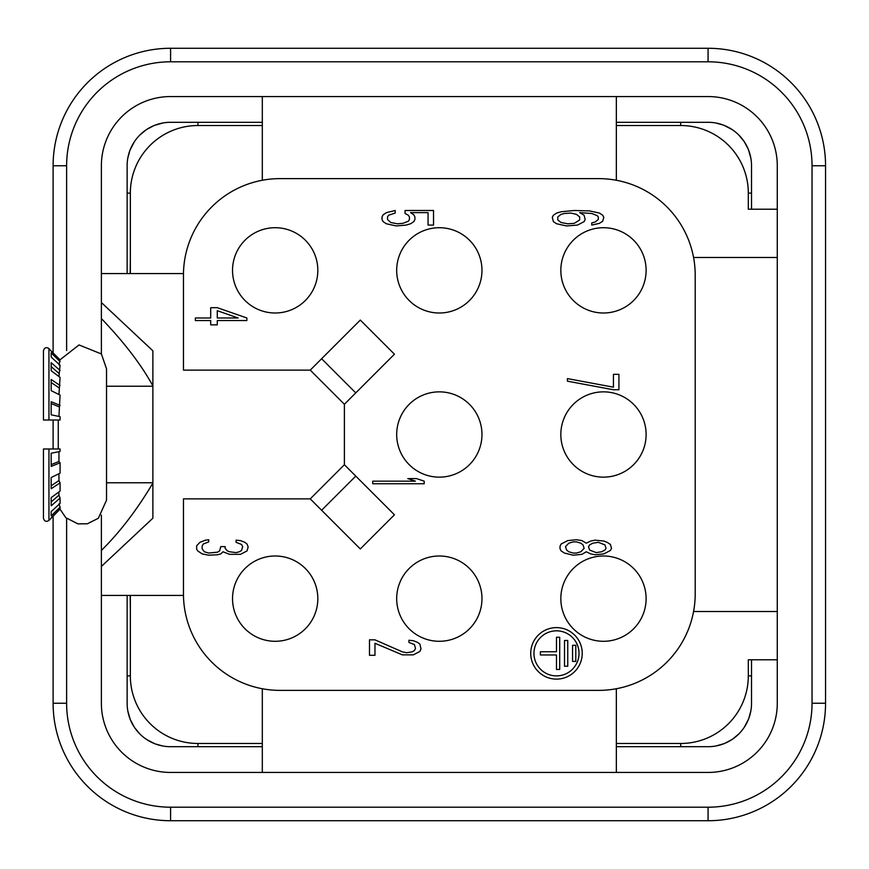 <?xml version="1.0" encoding="UTF-8"?>
<svg xmlns="http://www.w3.org/2000/svg" width="869" height="869" viewBox="0 0 869 869"><rect width="100%" height="100%" fill="white"/><g stroke="black" fill="none" stroke-linecap="round" stroke-linejoin="round"><path stroke-width="1.3" d="M127.135 273.572L127.135 165.751A43.45 43.45 0 0 1 170.585 122.301L262.308 122.301M262.308 746.699L170.585 746.699A43.45 43.45 0 0 1 127.135 703.249L127.135 595.428M751.522 659.799L751.522 703.249A43.45 43.45 0 0 1 708.072 746.699L616.349 746.699M616.349 122.301L708.072 122.301A43.45 43.45 0 0 1 751.522 165.751L751.522 209.201M101.38 353.944L101.38 165.751A69.194 69.194 0 0 1 170.585 96.557L708.072 96.557A69.194 69.194 0 0 1 777.277 165.751L777.277 611.515L693.56 611.515M262.308 688.737L262.308 772.443L170.585 772.443A69.194 69.194 0 0 1 101.38 703.249L101.38 515.056M777.277 611.515L777.277 703.249A69.194 69.194 0 0 1 708.072 772.443L616.349 772.443L616.349 688.737M53.107 516.056L53.107 703.249A117.478 117.478 0 0 0 170.585 820.727L708.072 820.727A117.478 117.478 0 0 0 825.55 703.249L825.55 165.751A117.478 117.478 0 0 0 708.072 48.273L170.585 48.273A117.478 117.478 0 0 0 53.107 165.751L53.107 352.944M53.107 420.02L53.107 448.98M130.35 259.092L130.165 273.572M101.38 273.572L183.457 273.572L183.457 275.18A96.557 96.557 0 0 1 280.014 178.623L598.643 178.623A96.557 96.557 0 0 1 695.2 275.18L695.2 593.82A96.557 96.557 0 0 1 598.643 690.377L280.014 690.377A96.557 96.557 0 0 1 183.457 593.82L183.457 595.428L101.38 595.428M127.83 157.973L129.818 150.706M130.154 149.826L134.217 141.973M139.866 135.021L146.003 129.926M146.807 129.383L153.748 125.701M154.66 125.321L162.807 123.007M715.86 123.007L723.117 124.995M723.996 125.321L731.861 129.394M738.802 135.032L743.897 141.169M744.44 141.984L748.133 148.914M748.502 149.837L750.827 157.984M750.816 711.027L748.839 718.294M748.502 719.174L744.44 727.027M738.791 733.979L732.654 739.074M731.85 739.617L724.909 743.299M723.996 743.679L715.85 745.993M162.796 745.993L155.54 744.005M154.66 743.679L146.796 739.606M139.855 733.968L134.749 727.831M134.217 727.016L130.524 720.086M130.154 719.163L127.83 711.016M130.165 595.428L130.35 609.908M101.38 302.542L152.879 350.815L152.879 385.923C141.419 364.882 124.245 342.429 101.38 318.554M344.385 404.27L310.244 370.129L360.309 320.064L394.45 354.194L344.385 404.27L344.385 464.73L394.45 514.806L360.309 548.936L310.244 498.871L344.385 464.73M101.38 550.446C119.987 532.067 137.15 509.614 152.879 483.077L152.879 518.185L101.38 566.458M152.879 518.185L152.879 350.815M59.994 509.136L65.794 517.685L77.917 523.877L87.378 523.779L98.327 518.293L106.529 500.153L106.529 482.773L152.879 482.773M60.004 359.809L79.025 344.939L101.401 353.965L106.529 368.847L106.529 386.227L152.879 386.227M58.951 364.969L60.07 359.864L51.184 351.033M58.951 376.527L60.07 365.219L51.184 357.105L51.152 352.868L60.07 361.613M58.951 394.526L60.07 377.363L51.184 370.759L51.152 362.655L60.07 370.433M58.951 416.447L60.07 395.091L51.184 390.648L51.152 379.471L60.07 385.521M58.256 434.5L58.256 448.98L58.256 420.02L60.07 420.02L60.07 416.675L51.184 414.828L51.152 401.684L60.07 405.399M58.951 451.706L58.951 461.472L60.07 462.797L51.184 466.414L51.152 453.238L60.07 451.478L60.07 448.98L46.665 448.98L48.946 448.98L48.946 520.455C46.155 522.117 44.319 521.357 43.45 518.185L43.45 448.98L46.665 448.98M58.951 473.724L58.951 480.579L60.07 482.816L51.184 488.769L51.152 477.548L60.07 473.171L60.07 462.797M58.951 491.897L58.951 495.178L60.07 498.111L51.184 505.812L51.152 497.644L60.07 491.072L60.07 482.816M58.951 503.835L60.07 507.181L51.184 515.871L51.152 511.559L60.07 503.444L60.07 498.111M51.152 517.924L60.07 509.06L60.07 507.181M60.07 420.02L43.45 420.02L43.45 350.815C44.319 347.643 46.155 346.883 48.946 348.545L48.946 420.02L43.45 420.02M58.256 448.98L43.45 448.98M56.116 448.98L52.053 448.98M46.665 420.02L48.946 420.02M51.152 351.076L48.946 348.545M48.946 520.455L60.07 509.136M51.314 366.74L58.951 373.388M51.282 382.599L58.951 387.791M51.228 403.553L58.951 406.768M58.951 461.472L51.249 464.6M58.951 480.579L51.293 485.695M58.951 495.178L51.314 501.793M310.244 370.129L183.457 370.129L183.457 275.18M183.457 593.82L183.457 498.871L310.244 498.871M232.534 270.357A42.646 42.646 0 0 0 275.18 313.003A42.646 42.646 0 0 0 317.826 270.357A42.646 42.646 0 0 0 275.18 227.711A42.646 42.646 0 0 0 232.534 270.357M232.534 598.643A42.646 42.646 0 0 0 275.18 641.289A42.646 42.646 0 0 0 317.826 598.643A42.646 42.646 0 0 0 275.18 555.997A42.646 42.646 0 0 0 232.534 598.643M560.831 598.643A42.646 42.646 0 0 0 603.477 641.289A42.646 42.646 0 0 0 646.112 598.643A42.646 42.646 0 0 0 603.477 555.997A42.646 42.646 0 0 0 560.831 598.643M560.831 270.357A42.646 42.646 0 0 0 603.477 313.003A42.646 42.646 0 0 0 646.112 270.357A42.646 42.646 0 0 0 603.477 227.711A42.646 42.646 0 0 0 560.831 270.357M560.831 434.5A42.646 42.646 0 0 0 603.477 477.146A42.646 42.646 0 0 0 646.112 434.5A42.646 42.646 0 0 0 603.477 391.854A42.646 42.646 0 0 0 560.831 434.5M396.688 598.643A42.646 42.646 0 0 0 439.323 641.289A42.646 42.646 0 0 0 481.969 598.643A42.646 42.646 0 0 0 439.323 555.997A42.646 42.646 0 0 0 396.688 598.643M396.688 270.357A42.646 42.646 0 0 0 439.323 313.003A42.646 42.646 0 0 0 481.969 270.357A42.646 42.646 0 0 0 439.323 227.711A42.646 42.646 0 0 0 396.688 270.357M396.688 434.5A42.646 42.646 0 0 0 439.323 477.146A42.646 42.646 0 0 0 481.969 434.5A42.646 42.646 0 0 0 439.323 391.854A42.646 42.646 0 0 0 396.688 434.5M582.23 653.358A25.744 25.744 0 0 0 556.486 627.614A25.744 25.744 0 0 0 530.731 653.358A25.744 25.744 0 0 0 556.486 679.113A25.744 25.744 0 0 0 582.23 653.358M372.703 483.74L424.202 483.74L424.202 481.165L416.533 478.591L407.767 478.591L415.436 481.165L372.703 481.165L372.703 483.74M374.963 639.845L369.488 639.845L369.488 655.291L374.963 655.291L374.963 643.277L402.358 654.857L413.307 654.857L419.89 651.424L420.987 648.85L419.89 644.135L417.696 642.419L413.307 640.703L408.93 640.268L408.93 642.419L414.404 644.559L415.501 648.426L414.404 650.566L412.221 651.859L406.735 652.717L402.358 651.859L374.963 639.845M202.129 553.911L208.701 555.193L217.467 554.77L220.759 553.911L222.953 551.761L229.525 554.335L240.474 554.335L247.057 550.903L248.143 547.035L247.057 544.037L244.862 542.321L240.474 540.605L236.096 540.17L236.096 542.321L241.571 544.461L242.668 546.612L241.571 550.479L239.388 551.761L236.096 552.619L229.525 551.761L227.33 550.903L225.136 548.328L225.136 546.612L220.759 546.612L219.661 550.903L217.467 552.195L208.701 553.053L204.324 551.761L202.129 548.763L202.129 546.177L203.227 544.037L208.701 541.887L208.701 539.747L205.421 540.17L199.935 542.321L196.655 545.754L196.655 549.186L197.752 550.903L202.129 553.911M246.861 317.989L217.283 307.691L210.7 307.691L210.7 317.989L195.362 317.989L195.362 320.563L210.7 320.563L210.7 324.854L217.283 324.854L217.283 320.563L246.861 320.563L246.861 317.989M405.052 213.492L408.332 215.208L409.429 216.924L409.429 219.499L408.332 221.215L402.858 223.366L397.383 223.789L390.8 222.507L387.52 219.499L387.52 216.924L388.617 215.208L395.189 213.068L395.189 210.494L386.423 212.633L383.131 214.784L382.034 216.924L382.034 219.499L383.131 221.649L386.423 223.789L396.286 225.94L406.138 225.082L410.526 223.789L413.818 221.649L414.904 219.499L414.904 216.924L413.818 214.784L410.526 212.633L428.059 212.633L428.059 225.082L433.533 225.082L433.533 210.494L405.052 210.494L405.052 213.492M577.494 225.082L584.077 221.649L585.163 219.499L584.077 215.208L579.688 212.633L591.746 213.492L597.22 215.642L598.317 216.924L598.317 219.499L595.026 222.073L591.746 222.931L591.746 225.082L599.414 223.366L602.695 221.215L603.792 217.359L602.695 215.208L599.414 213.068L589.551 210.917L574.213 210.494L561.059 211.775L556.681 213.068L553.39 215.208L552.293 217.359L553.39 221.649L556.681 223.789L566.545 225.94L577.494 225.082M613.438 389.757L618.924 389.757L618.924 374.311L613.438 374.311L613.438 387.183L567.424 378.602L567.424 381.176L613.438 389.757M586.314 543.179L581.937 540.605L576.462 539.747L567.696 540.605L561.113 544.037L560.027 546.177L560.027 548.763L561.113 550.903L564.405 553.053L573.171 555.193L581.937 554.335L586.314 551.761L590.703 553.911L595.08 554.77L603.846 553.911L610.418 550.479L611.515 548.328L610.418 544.461L607.138 542.321L603.846 541.029L595.08 540.17L590.703 541.029L586.314 543.179M533.957 653.358A22.529 22.529 0 0 0 556.486 675.886A22.529 22.529 0 0 0 579.015 653.358A22.529 22.529 0 0 0 556.486 630.829A22.529 22.529 0 0 0 533.957 653.358M556.486 637.27L556.486 651.75L540.388 651.75L540.388 654.965L556.486 654.965L556.486 669.456L559.701 669.456L559.701 637.27L556.486 637.27M564.524 640.486L564.524 666.23L567.75 666.23L567.75 640.486L564.524 640.486M572.573 645.309L572.573 661.407L575.789 661.407L575.789 645.309L572.573 645.309M217.283 310.689L238.095 317.989L217.283 317.989L217.283 310.689M574.213 223.366L567.642 223.789L561.059 222.507L557.779 219.933L557.779 216.924L561.059 214.35L564.35 213.492L570.922 213.068L576.408 214.35L579.688 216.924L579.688 219.933L574.213 223.366M565.502 546.612L568.782 543.179L573.171 541.887L576.462 541.887L580.84 543.179L583.034 544.896L584.131 548.328L580.84 551.761L576.462 553.053L573.171 553.053L568.782 551.761L566.599 550.044L565.502 546.612M606.041 548.328L604.943 550.044L601.652 551.761L596.177 552.619L589.606 550.044L588.509 546.612L589.606 544.896L592.897 543.179L598.372 542.321L604.943 544.896L606.041 548.328M355.758 392.886L321.628 358.756M321.628 510.244L355.758 476.114M693.56 257.485L777.277 257.485M262.308 180.263L262.308 96.557M616.349 96.557L616.349 180.263M262.308 125.527L197.936 125.527A67.586 67.586 0 0 0 130.35 193.114L130.35 273.572M777.277 209.201L748.307 209.201L748.307 193.114A67.586 67.586 0 0 0 680.72 125.527L616.349 125.527M616.349 743.473L680.72 743.473A67.586 67.586 0 0 0 748.307 675.886L748.307 659.799L777.277 659.799M130.35 595.428L130.35 675.886A67.586 67.586 0 0 0 197.936 743.473L262.308 743.473M262.308 772.443L616.349 772.443M197.936 125.527L197.936 122.301M680.72 125.527L680.72 122.301M66.62 518.435L66.62 703.249A103.954 103.954 0 0 0 170.585 807.203L708.072 807.203A103.954 103.954 0 0 0 812.037 703.249L812.037 165.751A103.954 103.954 0 0 0 708.072 61.797L170.585 61.797A103.954 103.954 0 0 0 66.62 165.751L66.62 350.565M66.62 165.751L53.107 165.751M66.62 703.249L53.107 703.249M170.585 807.203L170.585 820.727M708.072 807.203L708.072 820.727M812.037 703.249L825.55 703.249M812.037 165.751L825.55 165.751M708.072 61.797L708.072 48.273M170.585 61.797L170.585 48.273M130.35 193.114L127.135 193.114M130.35 675.886L127.135 675.886M197.936 743.473L197.936 746.699M680.72 743.473L680.72 746.699M748.307 675.886L751.522 675.886M748.307 193.114L751.522 193.114M106.529 500.153L106.529 368.847"/></g></svg>
